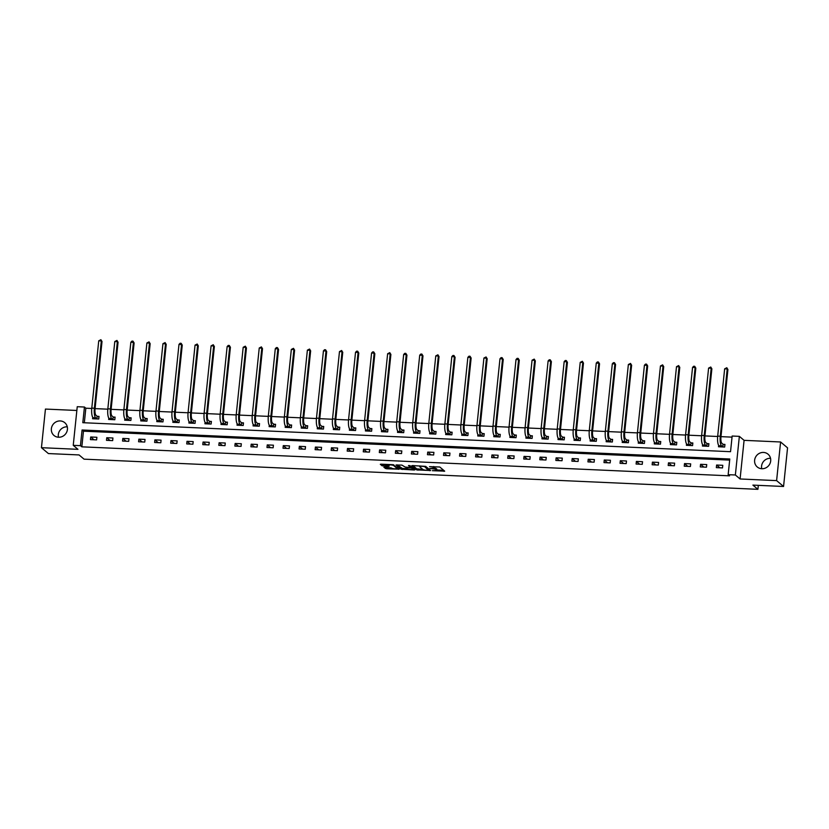 <?xml version="1.0" encoding="UTF-8"?>
<svg xmlns="http://www.w3.org/2000/svg" width="829" height="829" viewBox="0 0 829 829"><rect width="100%" height="100%" fill="white"/><g stroke="black" fill="none" stroke-linecap="round" stroke-linejoin="round"><path stroke-width="1.24" d="M432.334 470.675L444.696 471.162L439.784 467.007L429.546 466.644A3.368 0.674 -174.1 0 1 433.65 467.525L434.064 467.867A3.368 0.674 -174.1 0 1 434.178 468.064A3.368 0.674 -174.1 0 1 431.702 468.458L429.795 468.53L432.085 468.779A3.368 0.674 -174.1 0 1 436.189 469.66L436.593 470.012A3.368 0.674 -174.1 0 1 436.717 470.209A3.368 0.674 -174.1 0 1 434.241 470.603L432.334 470.675M58.465 437.235A8.352 7.855 130.2 0 1 67.263 426.821M58.548 437.235A8.352 7.855 -49.8 0 0 64.786 422.707A8.352 7.855 -49.8 0 0 52.02 426.241A8.352 7.855 -49.8 0 0 58.548 437.235M761.737 468.717A8.352 7.855 130.2 0 1 770.452 458.302A8.352 7.855 130.2 0 1 770.535 458.313M761.82 468.727A8.352 7.855 -49.8 0 0 768.048 454.199A8.352 7.855 -49.8 0 0 755.281 457.722A8.352 7.855 -49.8 0 0 761.82 468.727M384.635 467.152L383.889 467.338L386.552 468.779L399.246 469.183L393.019 464.696L381.102 464.167L380.324 464.292L382.024 465.753L388.407 466.261L389.184 466.136L388.314 465.38A2.808 0.56 -174.1 0 1 388.221 465.214A2.808 0.56 -174.1 0 1 390.677 464.903A2.808 0.56 -174.1 0 1 393.723 465.618L396.956 468.354A2.808 0.56 -174.1 0 1 397.05 468.52A2.808 0.56 -174.1 0 1 394.594 468.82A2.808 0.56 -174.1 0 1 391.547 468.105L384.635 467.152M80.444 445.66L73.242 445.339L77.242 406.707L84.444 407.029L82.817 422.697L730.536 451.691L732.152 436.033L739.354 436.355L735.364 474.986L728.163 474.665L729.779 458.997L82.061 430.002L80.444 445.66L81.833 446.831L729.551 475.836L728.163 474.665M783.56 486.478L776.607 480.613L780.597 441.981L787.55 447.847L783.56 486.478L752.898 485.11L757.903 489.328L84.061 459.162L79.056 454.934L48.403 453.567L41.45 447.691L77.967 449.328L73.242 445.339M780.597 441.981L744.079 440.344L740.09 478.975L776.607 480.613M740.09 478.975L735.364 474.986M416.676 469.908L430.614 470.53L425.702 466.385L412.5 465.566L411.764 465.753L416.676 469.908L416.78 468.862L422.759 469.349M414.251 469.266L414.168 470.012L400.977 469.204L396.024 464.986L401.899 465.1L405.174 467.059L409.837 467.483L410.573 467.297L408.5 465.546M414.168 470.012L414.914 469.825L409.92 465.608L408.479 465.504M76.848 410.469L45.44 409.07L41.45 447.691M757.903 489.328L758.317 485.348M729.665 460.105L83.46 431.173L81.833 446.831M722.784 465.307L716.608 465.028L716.339 467.639L722.515 467.919L722.784 465.307M706.733 464.582L700.567 464.313L700.298 466.924L706.463 467.193L706.733 464.582M690.681 463.867L684.516 463.587L684.246 466.199L690.412 466.478L690.681 463.867M674.64 463.152L668.464 462.872L668.195 465.483L674.371 465.763L674.64 463.152M658.589 462.427L652.413 462.157L652.143 464.768L658.319 465.038L658.589 462.427M642.537 461.712L636.371 461.432L636.102 464.043L642.268 464.323L642.537 461.712M626.496 460.997L620.32 460.717L620.051 463.328L626.216 463.608L626.496 460.997M610.445 460.271L604.268 460.002L603.999 462.613L610.175 462.883L610.445 460.271M594.393 459.556L588.217 459.276L587.948 461.888L594.124 462.167L594.393 459.556M578.341 458.841L572.176 458.561L571.906 461.173L578.072 461.452L578.341 458.841M562.3 458.116L556.124 457.846L555.855 460.458L562.031 460.727L562.3 458.116M546.249 457.401L540.073 457.121L539.803 459.732L545.979 460.012L546.249 457.401M530.197 456.686L524.021 456.406L523.752 459.017L529.928 459.287L530.197 456.686M514.146 455.96L507.98 455.691L507.711 458.292L513.876 458.572L514.146 455.96M498.105 455.245L491.929 454.966L491.659 457.577L497.835 457.857L498.105 455.245M482.053 454.53L475.877 454.251L475.608 456.862L481.784 457.131L482.053 454.53M466.002 453.805L459.826 453.536L459.556 456.137L465.732 456.416L466.002 453.805M449.95 453.09L443.784 452.81L443.515 455.422L449.681 455.701L449.95 453.09M433.909 452.375L427.733 452.095L427.463 454.706L433.64 454.976L433.909 452.375M417.857 451.65L411.681 451.38L411.412 453.981L417.588 454.261L417.857 451.65M401.806 450.935L395.64 450.655L395.36 453.266L401.537 453.546L401.806 450.935M385.754 450.22L379.589 449.94L379.319 452.551L385.485 452.821L385.754 450.22M369.713 449.494L363.537 449.225L363.268 451.826L369.444 452.106L369.713 449.494M353.662 448.779L347.486 448.499L347.216 451.111L353.392 451.39L353.662 448.779M337.61 448.064L331.445 447.784L331.175 450.396L337.341 450.665L337.61 448.064M321.559 447.339L315.393 447.069L315.124 449.67L321.289 449.95L321.559 447.339M305.518 446.624L299.342 446.344L299.072 448.955L305.248 449.235L305.518 446.624M289.466 445.909L283.29 445.629L283.021 448.24L289.197 448.51L289.466 445.909M273.415 445.183L267.249 444.914L266.979 447.515L273.145 447.795L273.415 445.183M257.373 444.468L251.197 444.189L250.928 446.8L257.094 447.08L257.373 444.468M241.322 443.753L235.146 443.474L234.876 446.085L241.052 446.354L241.322 443.753M225.27 443.028L219.094 442.759L218.825 445.36L225.001 445.639L225.27 443.028M209.219 442.313L203.053 442.033L202.784 444.645L208.949 444.924L209.219 442.313M193.178 441.598L187.002 441.318L186.732 443.929L192.908 444.199L193.178 441.598M177.126 440.873L170.95 440.603L170.681 443.204L176.857 443.484L177.126 440.873M161.075 440.158L154.899 439.878L154.629 442.489L160.805 442.769L161.075 440.158M145.023 439.432L138.857 439.163L138.588 441.774L144.754 442.044L145.023 439.432M128.982 438.717L122.806 438.437L122.537 441.049L128.713 441.329L128.982 438.717M112.931 438.002L106.754 437.722L106.485 440.334L112.661 440.613L112.931 438.002M96.879 437.277L90.703 437.007L90.434 439.619L96.61 439.888L96.879 437.277M732.038 437.132L720.981 436.645M717.665 436.489L704.94 435.919M701.614 435.774L688.889 435.204M685.562 435.059L672.837 434.489M669.521 434.334L656.786 433.764M653.47 433.619L640.744 433.049M637.418 432.904L624.693 432.334M621.367 432.178L608.641 431.608M605.325 431.463L592.59 430.893M589.274 430.748L576.549 430.178M573.222 430.023L560.497 429.453M557.171 429.308L544.446 428.738M541.13 428.593L528.394 428.023M525.078 427.868L512.353 427.298M509.027 427.153L496.302 426.583M492.975 426.438L480.25 425.868M476.934 425.712L464.199 425.142M460.883 424.997L448.157 424.427M444.831 424.282L432.106 423.712M428.78 423.557L416.054 422.987M412.738 422.842L400.013 422.272M396.687 422.127L383.962 421.557M380.635 421.401L367.91 420.831M364.594 420.686L351.859 420.116M348.543 419.971L335.818 419.401M332.491 419.246L319.766 418.676M316.44 418.531L303.715 417.961M300.399 417.816L287.663 417.246M284.347 417.091L271.622 416.521M268.295 416.376L255.57 415.806M252.244 415.661L239.519 415.091M236.203 414.935L223.467 414.365M220.151 414.22L207.426 413.65M204.1 413.505L191.375 412.935M188.048 412.78L175.323 412.21M172.007 412.065L159.272 411.495M155.956 411.35L143.23 410.78M139.904 410.624L127.179 410.054M123.853 409.909L111.127 409.339M107.811 409.184L95.076 408.624M91.76 408.469L85.833 408.21L84.33 422.759M718.65 445.328L718.494 446.758L724.67 447.038L724.94 444.427L723.271 444.344M702.598 444.613L702.453 446.043L708.619 446.313L708.888 443.702L707.22 443.629M686.547 443.888L686.402 445.318L692.578 445.598L692.847 442.987L691.179 442.914M670.506 443.173L670.35 444.603L676.526 444.872L676.796 442.271L675.127 442.189M654.454 442.458L654.309 443.878L660.475 444.157L660.744 441.546L659.076 441.474M638.403 441.733L638.257 443.163L644.423 443.442L644.693 440.831L643.024 440.759M622.351 441.018L622.206 442.448L628.382 442.717L628.651 440.116L626.983 440.033M606.31 440.303L606.154 441.722L612.33 442.002L612.6 439.391L610.932 439.318M590.258 439.577L590.113 441.007L596.279 441.287L596.548 438.676L594.88 438.603M574.207 438.862L574.062 440.292L580.238 440.562L580.507 437.961L578.829 437.878M558.155 438.147L558.01 439.567L564.186 439.847L564.456 437.235L562.787 437.163M542.114 437.422L541.959 438.852L548.135 439.132L548.404 436.52L546.736 436.448M526.063 436.707L525.918 438.137L532.083 438.406L532.353 435.805L530.684 435.722M510.011 435.992L509.866 437.411L516.042 437.691L516.312 435.08L514.633 435.007M493.96 435.266L493.815 436.696L499.991 436.976L500.26 434.365L498.592 434.292M477.918 434.551L477.763 435.981L483.939 436.251L484.209 433.65L482.54 433.567M461.867 433.836L461.722 435.256L467.888 435.536L468.157 432.925L466.489 432.852M445.815 433.111L445.67 434.541L451.846 434.821L452.116 432.21L450.437 432.137M429.764 432.396L429.619 433.826L435.795 434.095L436.064 431.494L434.396 431.412M413.723 431.681L413.567 433.101L419.743 433.38L420.013 430.769L418.344 430.697M397.671 430.956L397.526 432.386L403.692 432.665L403.961 430.054L402.293 429.982M381.62 430.241L381.475 431.671L387.651 431.94L387.92 429.339L386.252 429.256M365.568 429.526L365.423 430.945L371.599 431.225L371.869 428.614L370.2 428.541M349.527 428.8L349.372 430.23L355.548 430.51L355.817 427.899L354.149 427.826M333.476 428.085L333.331 429.515L339.496 429.785L339.766 427.184L338.097 427.101M317.424 427.37L317.279 428.79L323.455 429.07L323.724 426.458L322.056 426.386M301.383 426.645L301.228 428.075L307.404 428.355L307.673 425.743L306.005 425.671M285.331 425.93L285.186 427.36L291.352 427.629L291.621 425.018L289.953 424.945M269.28 425.215L269.135 426.634L275.301 426.914L275.57 424.303L273.902 424.23M253.228 424.489L253.083 425.919L259.259 426.199L259.529 423.588L257.86 423.515M237.187 423.774L237.032 425.204L243.208 425.474L243.477 422.863L241.809 422.79M221.136 423.059L220.991 424.479L227.156 424.759L227.426 422.148L225.757 422.075M205.084 422.334L204.939 423.764L211.115 424.044L211.385 421.433L209.706 421.36M189.033 421.619L188.888 423.049L195.064 423.318L195.333 420.707L193.665 420.635M172.992 420.904L172.836 422.324L179.012 422.603L179.282 419.992L177.613 419.92M156.94 420.179L156.795 421.609L162.961 421.888L163.23 419.277L161.562 419.205M140.889 419.464L140.743 420.894L146.92 421.163L147.189 418.552L145.51 418.479M124.837 418.749L124.692 420.168L130.868 420.448L131.137 417.837L129.469 417.764M108.796 418.023L108.64 419.453L114.816 419.733L115.086 417.122L113.418 417.049M92.744 417.308L92.599 418.738L98.765 419.008L99.034 416.396L97.366 416.324M85.833 408.21L84.444 407.029M744.079 440.344L739.354 436.355M83.46 431.173L82.061 430.002M716.608 465.028L719.893 467.794M700.567 464.313L703.842 467.079M684.516 463.587L687.79 466.364M668.464 462.872L671.739 465.639M652.413 462.157L655.698 464.924M636.371 461.432L639.646 464.209M620.32 460.717L623.595 463.484M604.268 460.002L607.543 462.769M588.217 459.276L591.502 462.054M572.176 458.561L575.45 461.328M556.124 457.846L559.399 460.613M540.073 457.121L543.358 459.888M524.021 456.406L527.306 459.173M507.98 455.691L511.255 458.458M491.929 454.966L495.203 457.732M475.877 454.251L479.162 457.017M459.826 453.536L463.11 456.302M443.784 452.81L447.059 455.577M427.733 452.095L431.007 454.862M411.681 451.38L414.966 454.147M395.64 450.655L398.915 453.422M379.589 449.94L382.863 452.707M363.537 449.225L366.812 451.992M347.486 448.499L350.771 451.266M331.445 447.784L334.719 450.551M315.393 447.069L318.668 449.836M299.342 446.344L302.616 449.111M283.29 445.629L286.575 448.396M267.249 444.914L270.523 447.681M251.197 444.189L254.472 446.955M235.146 443.474L238.42 446.24M219.094 442.759L222.379 445.525M203.053 442.033L206.328 444.8M187.002 441.318L190.276 444.085M170.95 440.603L174.235 443.37M154.899 439.878L158.184 442.645M138.857 439.163L142.132 441.93M122.806 438.437L126.081 441.215M106.754 437.722L110.039 440.489M90.703 437.007L93.988 439.774M436.717 470.209L436.821 469.173A3.368 0.674 -174.1 0 0 436.707 468.965L436.593 470.012M434.189 467.95A3.368 0.674 -174.1 0 1 436.292 468.623L436.707 468.965M434.178 468.064L434.282 467.028A3.368 0.674 -174.1 0 0 434.168 466.82L434.064 467.867M436.738 469.97L443.66 470.281M412.915 465.587L416.78 468.862M428.987 469.628L429.577 469.649M428.386 470.344L424.583 466.572L422.23 466.312A3.368 0.674 -174.1 0 0 419.754 466.706A3.368 0.674 -174.1 0 0 419.868 466.903L422.811 469.39A3.368 0.674 -174.1 0 0 426.914 470.271L428.386 470.344M428.997 469.245L428.894 470.209M413.868 468.945L412.769 468.903M407.06 468.644L402.366 468.437L402.262 469.473M397.205 464.882L402.366 468.437M407.236 468.799A2.808 0.56 -174.1 0 0 410.282 469.515A2.808 0.56 -174.1 0 0 412.738 469.214A2.808 0.56 -174.1 0 0 412.645 469.038L411.505 468.084L406.842 467.649L406.065 467.774L407.236 468.799M412.738 469.214L412.852 468.167A2.808 0.56 -174.1 0 0 412.79 468.033M411.578 467.007L410.676 466.789M397.05 468.52L397.164 467.473A2.808 0.56 -174.1 0 0 397.101 467.349M381.506 464.188L388.221 465.204L388.293 464.489M385.039 467.162L391.35 467.939M397.081 468.198L398.169 468.24M723.054 444.271L721.821 443.225A5.357 1.471 -87.4 0 1 720.961 436.831L727.914 369.537L727.22 368.957L720.266 436.241A8.031 2.207 92.6 0 0 721.541 445.836L722.784 446.883L723.054 444.271L724.888 444.935M724.65 368.843L726.805 367.734L727.22 368.957L724.65 368.843L717.696 436.127A8.031 2.207 92.6 0 0 718.971 445.722L720.173 446.831M726.805 367.734L727.914 369.537M707.002 443.546L705.769 442.499A5.357 1.471 -87.4 0 1 704.919 436.106L711.873 368.822L711.178 368.231L704.225 435.526A8.031 2.207 92.6 0 0 705.5 445.111L706.733 446.157L707.002 443.546L708.836 444.22M708.598 368.117L710.754 367.019L711.178 368.231L708.598 368.117L701.645 435.412A8.031 2.207 92.6 0 0 702.93 444.997L704.122 446.116M710.754 367.019L711.873 368.822M690.961 442.831L689.718 441.784A5.357 1.471 -87.4 0 1 688.868 435.391L695.821 368.107L695.127 367.516L688.174 434.8A8.031 2.207 92.6 0 0 689.448 444.396L690.692 445.442L690.961 442.831L692.795 443.505M692.557 367.402L693.676 366.252L694.702 366.304L695.127 367.516L692.557 367.402L685.604 434.686A8.031 2.207 92.6 0 0 686.878 444.282L688.07 445.391M694.702 366.304L695.821 368.107M674.91 442.116L673.666 441.069A5.357 1.471 -87.4 0 1 672.816 434.676L679.77 367.382L679.075 366.801L672.122 434.085A8.031 2.207 92.6 0 0 673.397 443.681L674.64 444.727L674.91 442.116L676.744 442.779M676.505 366.677L678.65 365.579L679.075 366.801L676.505 366.677L669.552 433.971A8.031 2.207 92.6 0 0 670.827 443.567L672.018 444.676M678.65 365.579L679.77 367.382M658.858 441.391L657.625 440.344A5.357 1.471 -87.4 0 1 656.765 433.95L663.728 366.667L663.024 366.076L656.071 433.37A8.031 2.207 92.6 0 0 657.356 442.955L658.589 444.002L658.858 441.391L660.692 442.064M660.454 365.962L662.609 364.864L663.024 366.076L660.454 365.962L653.501 433.256A8.031 2.207 92.6 0 0 654.775 442.841L655.977 443.961M662.609 364.864L663.728 366.667M642.807 440.676L641.573 439.629A5.357 1.471 -87.4 0 1 640.724 433.235L647.677 365.952L646.983 365.361L640.029 432.645A8.031 2.207 92.6 0 0 641.304 442.24L642.537 443.287L642.807 440.676L644.641 441.349M644.413 365.247L645.532 364.097L646.558 364.149L646.983 365.361L644.413 365.247L637.449 432.531A8.031 2.207 92.6 0 0 638.734 442.126L639.926 443.235M646.558 364.149L647.677 365.952M626.765 439.961L625.522 438.914A5.357 1.471 -87.4 0 1 624.672 432.52L631.625 365.226L630.931 364.646L623.978 431.93A8.031 2.207 92.6 0 0 625.253 441.525L626.496 442.572L626.765 439.961L628.6 440.624M628.361 364.522L630.506 363.423L630.931 364.646L628.361 364.522L621.408 431.816A8.031 2.207 92.6 0 0 622.683 441.411L623.874 442.52M630.506 363.423L631.625 365.226M610.714 439.235L609.47 438.189A5.357 1.471 -87.4 0 1 608.621 431.795L615.574 364.511L614.88 363.921L607.926 431.215A8.031 2.207 92.6 0 0 609.201 440.8L610.445 441.847L610.714 439.235L612.548 439.909M612.31 363.807L613.429 362.656L614.455 362.708L614.88 363.921L612.31 363.807L605.357 431.101A8.031 2.207 92.6 0 0 606.631 440.686L607.823 441.805M614.455 362.708L615.574 364.511M594.662 438.52L593.429 437.474A5.357 1.471 -87.4 0 1 592.58 431.08L599.533 363.796L598.839 363.206L591.875 430.489A8.031 2.207 92.6 0 0 593.16 440.085L594.393 441.132L594.662 438.52L596.497 439.194M596.258 363.092L597.377 361.941L598.414 361.993L598.839 363.206L596.258 363.092L589.305 430.375A8.031 2.207 92.6 0 0 590.58 439.971L591.782 441.08M598.414 361.993L599.533 363.796M578.611 437.805L577.378 436.759A5.357 1.471 -87.4 0 1 576.528 430.365L583.481 363.071L582.787 362.491L575.834 429.774A8.031 2.207 92.6 0 0 577.108 439.37L578.341 440.417L578.611 437.805L580.445 438.468M580.217 362.366L582.362 361.268L582.787 362.491L580.217 362.366L573.264 429.66A8.031 2.207 92.6 0 0 574.538 439.256L575.73 440.365M582.362 361.268L583.481 363.071M562.57 437.08L561.326 436.033A5.357 1.471 -87.4 0 1 560.477 429.64L567.43 362.356L566.735 361.765L559.782 429.059A8.031 2.207 92.6 0 0 561.057 438.645L562.3 439.691L562.57 437.08L564.404 437.753M564.166 361.651L565.285 360.501L566.311 360.553L566.735 361.765L564.166 361.651L557.212 428.945A8.031 2.207 92.6 0 0 558.487 438.531L559.679 439.65M566.311 360.553L567.43 362.356M546.518 436.365L545.275 435.318A5.357 1.471 -87.4 0 1 544.425 428.925L551.378 361.641L550.684 361.05L543.731 428.334A8.031 2.207 92.6 0 0 545.005 437.93L546.249 438.976L546.518 436.365L548.352 437.038M548.114 360.936L549.233 359.786L550.259 359.838L550.684 361.05L548.114 360.936L541.161 428.22A8.031 2.207 92.6 0 0 542.435 437.816L543.637 438.924M550.259 359.838L551.378 361.641M530.467 435.65L529.234 434.603A5.357 1.471 -87.4 0 1 528.384 428.21L535.337 360.916L534.643 360.335L527.69 427.619A8.031 2.207 92.6 0 0 528.964 437.215L530.197 438.261L530.467 435.65L532.301 436.313M532.063 360.211L534.218 359.112L534.643 360.335L532.063 360.211L525.109 427.505A8.031 2.207 92.6 0 0 526.384 437.09L527.586 438.209M534.218 359.112L535.337 360.916M514.415 434.924L513.182 433.878A5.357 1.471 -87.4 0 1 512.332 427.484L519.286 360.2L518.591 359.61L511.638 426.904A8.031 2.207 92.6 0 0 512.913 436.489L514.146 437.536L514.415 434.924L516.249 435.598M516.021 359.496L517.141 358.346L518.166 358.397L518.591 359.61L516.021 359.496L509.068 426.79A8.031 2.207 92.6 0 0 510.343 436.375L511.534 437.494M518.166 358.397L519.286 360.2M498.374 434.209L497.131 433.163A5.357 1.471 -87.4 0 1 496.281 426.769L503.234 359.485L502.54 358.895L495.587 426.179A8.031 2.207 92.6 0 0 496.861 435.774L498.105 436.821L498.374 434.209L500.208 434.883M499.97 358.781L501.089 357.631L502.115 357.682L502.54 358.895L499.97 358.781L493.017 426.065A8.031 2.207 92.6 0 0 494.291 435.66L495.483 436.769M502.115 357.682L503.234 359.485M482.323 433.494L481.079 432.448A5.357 1.471 -87.4 0 1 480.229 426.054L487.183 358.76L486.488 358.18L479.535 425.464A8.031 2.207 92.6 0 0 480.81 435.059L482.053 436.106L482.323 433.494L484.157 434.158M483.918 358.055L486.074 356.957L486.488 358.18L483.918 358.055L476.965 425.35A8.031 2.207 92.6 0 0 478.24 434.935L479.442 436.054M486.074 356.957L487.183 358.76M466.271 432.769L465.038 431.722A5.357 1.471 -87.4 0 1 464.188 425.329L471.141 358.045L470.447 357.454L463.494 424.749A8.031 2.207 92.6 0 0 464.768 434.334L466.002 435.38L466.271 432.769L468.105 433.443M467.867 357.34L468.996 356.19L470.022 356.242L470.447 357.454L467.867 357.34L460.914 424.635A8.031 2.207 92.6 0 0 462.188 434.22L463.39 435.339M470.022 356.242L471.141 358.045M450.22 432.054L448.986 431.007A5.357 1.471 -87.4 0 1 448.137 424.614L455.09 357.33L454.396 356.739L447.442 424.023A8.031 2.207 92.6 0 0 448.717 433.619L449.95 434.665L450.22 432.054L452.054 432.728M451.826 356.625L452.945 355.475L453.971 355.527L454.396 356.739L451.826 356.625L444.872 423.909A8.031 2.207 92.6 0 0 446.147 433.505L447.339 434.614M453.971 355.527L455.09 357.33M434.178 431.339L432.935 430.292A5.357 1.471 -87.4 0 1 432.085 423.899L439.038 356.605L438.344 356.024L431.391 423.308A8.031 2.207 92.6 0 0 432.665 432.904L433.909 433.95L434.178 431.339L436.013 432.002M435.774 355.9L437.919 354.802L438.344 356.024L435.774 355.9L428.821 423.194A8.031 2.207 92.6 0 0 430.096 432.779L431.287 433.899M437.919 354.802L439.038 356.605M418.127 430.614L416.883 429.567A5.357 1.471 -87.4 0 1 416.034 423.173L422.987 355.89L422.293 355.299L415.339 422.593A8.031 2.207 92.6 0 0 416.614 432.178L417.857 433.225L418.127 430.614L419.961 431.287M419.723 355.185L420.842 354.035L421.878 354.087L422.293 355.299L419.723 355.185L412.769 422.479A8.031 2.207 92.6 0 0 414.044 432.064L415.246 433.184M421.878 354.087L422.987 355.89M402.075 429.899L400.842 428.852A5.357 1.471 -87.4 0 1 399.992 422.458L406.946 355.164L406.251 354.584L399.298 421.868A8.031 2.207 92.6 0 0 400.573 431.463L401.806 432.51L402.075 429.899L403.91 430.572M403.671 354.47L404.801 353.32L405.827 353.372L406.251 354.584L403.671 354.47L396.718 421.754A8.031 2.207 92.6 0 0 397.993 431.349L399.195 432.458M405.827 353.372L406.946 355.164M386.034 429.184L384.791 428.137A5.357 1.471 -87.4 0 1 383.941 421.743L390.894 354.449L390.2 353.869L383.247 421.153A8.031 2.207 92.6 0 0 384.521 430.748L385.754 431.795L386.034 429.184L387.868 429.847M387.63 353.745L389.775 352.646L390.2 353.869L387.63 353.745L380.677 421.039A8.031 2.207 92.6 0 0 381.951 430.624L383.143 431.743M389.775 352.646L390.894 354.449M369.983 428.458L368.739 427.412A5.357 1.471 -87.4 0 1 367.889 421.018L374.843 353.734L374.148 353.144L367.195 420.438A8.031 2.207 92.6 0 0 368.47 430.023L369.713 431.07L369.983 428.458L371.817 429.132M371.579 353.03L372.698 351.879L373.724 351.931L374.148 353.144L371.579 353.03L364.625 420.324A8.031 2.207 92.6 0 0 365.9 429.909L367.092 431.028M373.724 351.931L374.843 353.734M353.931 427.743L352.698 426.697A5.357 1.471 -87.4 0 1 351.838 420.303L358.791 353.009L358.097 352.429L351.144 419.712A8.031 2.207 92.6 0 0 352.418 429.308L353.662 430.355L353.931 427.743L355.765 428.417M355.527 352.315L356.646 351.164L357.682 351.216L358.097 352.429L355.527 352.315L348.574 419.598A8.031 2.207 92.6 0 0 349.848 429.194L351.05 430.303M357.682 351.216L358.791 353.009M337.88 427.028L336.647 425.982A5.357 1.471 -87.4 0 1 335.797 419.588L342.75 352.294L342.056 351.703L335.103 418.997A8.031 2.207 92.6 0 0 336.377 428.593L337.61 429.64L337.88 427.028L339.714 427.691M339.476 351.589L341.631 350.491L342.056 351.703L339.476 351.589L332.522 418.883A8.031 2.207 92.6 0 0 333.807 428.469L334.999 429.588M341.631 350.491L342.75 352.294M321.839 426.303L320.595 425.256A5.357 1.471 -87.4 0 1 319.745 418.863L326.699 351.579L326.004 350.988L319.051 418.282A8.031 2.207 92.6 0 0 320.326 427.868L321.569 428.914L321.839 426.303L323.673 426.976M323.434 350.874L324.553 349.724L325.579 349.776L326.004 350.988L323.434 350.874L316.481 418.168A8.031 2.207 92.6 0 0 317.756 427.754L318.947 428.873M325.579 349.776L326.699 351.579M305.787 425.588L304.544 424.541A5.357 1.471 -87.4 0 1 303.694 418.148L310.647 350.854L309.953 350.273L302.999 417.557A8.031 2.207 92.6 0 0 304.274 427.153L305.518 428.199L305.787 425.588L307.621 426.261M307.383 350.159L309.528 349.05L309.953 350.273L307.383 350.159L300.43 417.443A8.031 2.207 92.6 0 0 301.704 427.039L302.896 428.147M309.528 349.05L310.647 350.854M289.736 424.873L288.502 423.826A5.357 1.471 -87.4 0 1 287.642 417.433L294.606 350.139L293.901 349.548L286.948 416.842A8.031 2.207 92.6 0 0 288.233 426.438L289.466 427.474L289.736 424.873L291.57 425.536M291.331 349.434L293.487 348.335L293.901 349.548L291.331 349.434L284.378 416.728A8.031 2.207 92.6 0 0 285.653 426.313L286.855 427.432M293.487 348.335L294.606 350.139M273.684 424.147L272.451 423.101A5.357 1.471 -87.4 0 1 271.601 416.707L278.554 349.423L277.86 348.833L270.907 416.127A8.031 2.207 92.6 0 0 272.181 425.712L273.415 426.759L273.684 424.147L275.518 424.821M275.29 348.719L276.409 347.569L277.435 347.62L277.86 348.833L275.29 348.719L268.327 416.013A8.031 2.207 92.6 0 0 269.612 425.598L270.803 426.717M277.435 347.62L278.554 349.423M257.643 423.432L256.399 422.386A5.357 1.471 -87.4 0 1 255.55 415.992L262.503 348.698L261.809 348.118L254.855 415.402A8.031 2.207 92.6 0 0 256.13 424.997L257.373 426.044L257.643 423.432L259.477 424.106M259.239 348.004L261.384 346.895L261.809 348.118L259.239 348.004L252.285 415.288A8.031 2.207 92.6 0 0 253.56 424.883L254.752 425.992M261.384 346.895L262.503 348.698M241.591 422.717L240.348 421.671A5.357 1.471 -87.4 0 1 239.498 415.277L246.451 347.983L245.757 347.392L238.804 414.687A8.031 2.207 92.6 0 0 240.078 424.282L241.322 425.318L241.591 422.717L243.425 423.381M243.187 347.278L245.332 346.18L245.757 347.392L243.187 347.278L236.234 414.573A8.031 2.207 92.6 0 0 237.508 424.158L238.7 425.277M245.332 346.18L246.451 347.983M225.54 421.992L224.307 420.945A5.357 1.471 -87.4 0 1 223.457 414.552L230.41 347.268L229.716 346.677L222.752 413.972A8.031 2.207 92.6 0 0 224.037 423.557L225.27 424.603L225.54 421.992L227.374 422.666M227.136 346.563L228.255 345.413L229.291 345.465L229.716 346.677L227.136 346.563L220.182 413.847A8.031 2.207 92.6 0 0 221.457 423.443L222.659 424.562M229.291 345.465L230.41 347.268M209.488 421.277L208.255 420.23A5.357 1.471 -87.4 0 1 207.405 413.837L214.359 346.543L213.664 345.962L206.711 413.246A8.031 2.207 92.6 0 0 207.986 422.842L209.219 423.888L209.488 421.277L211.322 421.951M211.094 345.848L213.24 344.74L213.664 345.962L211.094 345.848L204.141 413.132A8.031 2.207 92.6 0 0 205.416 422.728L206.608 423.837M213.24 344.74L214.359 346.543M193.447 420.562L192.204 419.515A5.357 1.471 -87.4 0 1 191.354 413.122L198.307 345.828L197.613 345.237L190.66 412.531A8.031 2.207 92.6 0 0 191.934 422.116L193.178 423.163L193.447 420.562L195.281 421.225M195.043 345.123L197.188 344.025L197.613 345.237L195.043 345.123L188.09 412.417A8.031 2.207 92.6 0 0 189.364 422.002L190.556 423.122M197.188 344.025L198.307 345.828M177.396 419.837L176.152 418.79A5.357 1.471 -87.4 0 1 175.302 412.396L182.256 345.113L181.561 344.522L174.608 411.816A8.031 2.207 92.6 0 0 175.883 421.401L177.126 422.448L177.396 419.837L179.23 420.51M178.991 344.408L180.111 343.258L181.136 343.31L181.561 344.522L178.991 344.408L172.038 411.692A8.031 2.207 92.6 0 0 173.313 421.287L174.515 422.407M181.136 343.31L182.256 345.113M161.344 419.122L160.111 418.075A5.357 1.471 -87.4 0 1 159.261 411.681L166.214 344.387L165.52 343.807L158.567 411.091A8.031 2.207 92.6 0 0 159.842 420.686L161.075 421.733L161.344 419.122L163.178 419.795M162.94 343.693L165.095 342.584L165.52 343.807L162.94 343.693L155.987 410.977A8.031 2.207 92.6 0 0 157.261 420.572L158.463 421.681M165.095 342.584L166.214 344.387M145.293 418.407L144.059 417.36A5.357 1.471 -87.4 0 1 143.21 410.966L150.163 343.672L149.469 343.082L142.515 410.376A8.031 2.207 92.6 0 0 143.79 419.961L145.023 421.008L145.293 418.407L147.127 419.07M146.899 342.968L149.044 341.869L149.469 343.082L146.899 342.968L139.946 410.262A8.031 2.207 92.6 0 0 141.22 419.847L142.412 420.966M149.044 341.869L150.163 343.672M129.251 417.681L128.008 416.635A5.357 1.471 -87.4 0 1 127.158 410.241L134.111 342.957L133.417 342.367L126.464 409.661A8.031 2.207 92.6 0 0 127.739 419.246L128.982 420.293L129.251 417.681L131.086 418.355M130.847 342.253L131.966 341.102L132.992 341.154L133.417 342.367L130.847 342.253L123.894 409.536A8.031 2.207 92.6 0 0 125.169 419.132L126.36 420.251M132.992 341.154L134.111 342.957M113.2 416.966L111.956 415.92A5.357 1.471 -87.4 0 1 111.107 409.526L118.06 342.232L117.366 341.652L110.412 408.935A8.031 2.207 92.6 0 0 111.687 418.531L112.931 419.578L113.2 416.966L115.034 417.64M114.796 341.538L116.951 340.429L117.366 341.652L114.796 341.538L107.843 408.821A8.031 2.207 92.6 0 0 109.117 418.417L110.319 419.526M116.951 340.429L118.06 342.232M97.148 416.251L95.915 415.205A5.357 1.471 -87.4 0 1 95.066 408.811L102.019 341.517L101.325 340.926L94.371 408.22A8.031 2.207 92.6 0 0 95.646 417.806L96.879 418.852L97.148 416.251L98.983 416.914M98.744 340.812L100.9 339.714L101.325 340.926L98.744 340.812L91.791 408.106A8.031 2.207 92.6 0 0 93.066 417.692L94.268 418.811M100.9 339.714L102.019 341.517M436.292 468.623L436.189 469.66M433.754 466.52L433.65 467.525M444.043 470.603L443.961 471.349M429.95 469.97L429.878 470.717M418.065 469.131L417.961 470.178M401.081 468.157L400.977 469.204M410.687 466.261L410.573 467.297M412.749 468.002L412.645 469.038M411.609 467.038L411.505 468.084M397.06 467.307L396.956 468.354M393.806 464.8L393.723 465.618M388.48 465.515L388.407 466.261M383.412 464.986L383.309 466.033M382.138 464.717L382.024 465.753M398.552 468.561L398.469 469.307M386.666 467.732L386.552 468.779M385.381 467.452L385.267 468.499M721.541 445.836L718.971 445.722M720.266 436.241L717.696 436.127M705.5 445.111L702.93 444.997M704.225 435.526L701.645 435.412M689.448 444.396L686.878 444.282M688.174 434.8L685.604 434.686M673.397 443.681L670.827 443.567M672.122 434.085L669.552 433.971M657.356 442.955L654.775 442.841M656.071 433.37L653.501 433.256M641.304 442.24L638.734 442.126M640.029 432.645L637.449 432.531M625.253 441.525L622.683 441.411M623.978 431.93L621.408 431.816M609.201 440.8L606.631 440.686M607.926 431.215L605.357 431.101M593.16 440.085L590.58 439.971M591.875 430.489L589.305 430.375M577.108 439.37L574.538 439.256M575.834 429.774L573.264 429.66M561.057 438.645L558.487 438.531M559.782 429.059L557.212 428.945M545.005 437.93L542.435 437.816M543.731 428.334L541.161 428.22M528.964 437.215L526.384 437.09M527.69 427.619L525.109 427.505M512.913 436.489L510.343 436.375M511.638 426.904L509.068 426.79M496.861 435.774L494.291 435.66M495.587 426.179L493.017 426.065M480.81 435.059L478.24 434.935M479.535 425.464L476.965 425.35M464.768 434.334L462.188 434.22M463.494 424.749L460.914 424.635M448.717 433.619L446.147 433.505M447.442 424.023L444.872 423.909M432.665 432.904L430.096 432.779M431.391 423.308L428.821 423.194M416.614 432.178L414.044 432.064M415.339 422.593L412.769 422.479M400.573 431.463L397.993 431.349M399.298 421.868L396.718 421.754M384.521 430.748L381.951 430.624M383.247 421.153L380.677 421.039M368.47 430.023L365.9 429.909M367.195 420.438L364.625 420.324M352.418 429.308L349.848 429.194M351.144 419.712L348.574 419.598M336.377 428.593L333.807 428.469M335.103 418.997L332.522 418.883M320.326 427.868L317.756 427.754M319.051 418.282L316.481 418.168M304.274 427.153L301.704 427.039M302.999 417.557L300.43 417.443M288.233 426.438L285.653 426.313M286.948 416.842L284.378 416.728M272.181 425.712L269.612 425.598M270.907 416.127L268.327 416.013M256.13 424.997L253.56 424.883M254.855 415.402L252.285 415.288M240.078 424.282L237.508 424.158M238.804 414.687L236.234 414.573M224.037 423.557L221.457 423.443M222.752 413.972L220.182 413.847M207.986 422.842L205.416 422.728M206.711 413.246L204.141 413.132M191.934 422.116L189.364 422.002M190.66 412.531L188.09 412.417M175.883 421.401L173.313 421.287M174.608 411.816L172.038 411.692M159.842 420.686L157.261 420.572M158.567 411.091L155.987 410.977M143.79 419.961L141.22 419.847M142.515 410.376L139.946 410.262M127.739 419.246L125.169 419.132M126.464 409.661L123.894 409.536M111.687 418.531L109.117 418.417M110.412 408.935L107.843 408.821M95.646 417.806L93.066 417.692M94.371 408.22L91.791 408.106M429.028 469.214L428.925 470.25M419.837 465.898L419.754 466.706M410.718 466.312L410.614 467.359"/></g></svg>
